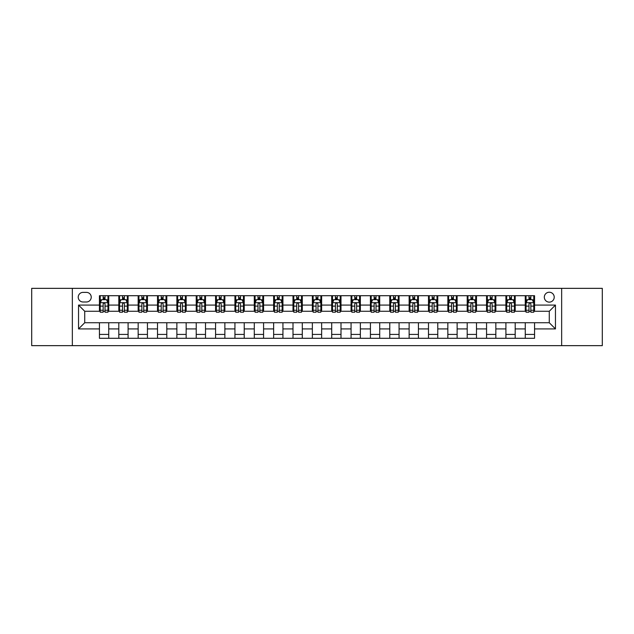 <?xml version="1.0" encoding="UTF-8"?>
<svg xmlns="http://www.w3.org/2000/svg" width="634" height="634" viewBox="0 0 634 634"><rect width="100%" height="100%" fill="white"/><g stroke="black" fill="none" stroke-linecap="round" stroke-linejoin="round"><path stroke-width="0.95" d="M549.266 292.226A4.953 4.953 0 0 0 544.313 297.18A4.953 4.953 0 0 0 549.266 302.133A4.953 4.953 0 0 0 554.219 297.18A4.953 4.953 0 0 0 549.266 292.226M561.653 345.649L602.3 345.649L602.3 288.351L561.653 288.351L561.653 345.649L72.347 345.649L72.347 288.351L31.7 288.351L31.7 345.649L72.347 345.649M83.03 301.982L86.438 301.982A4.803 4.803 0 0 0 91.241 297.18A4.803 4.803 0 0 0 86.438 292.377L83.03 292.377A4.803 4.803 0 0 0 78.228 297.18A4.803 4.803 0 0 0 83.03 301.982M561.653 288.351L72.347 288.351M99.443 328.919L78.537 328.919L78.537 305.081L99.443 305.081L99.443 311.27L84.734 311.27L84.734 322.73L99.443 322.73L99.443 338.294L534.557 338.294L534.557 322.73L549.266 322.73L549.266 311.27L534.557 311.27L534.557 305.081L555.463 305.081L555.463 328.919L534.557 328.919M534.557 305.081L534.557 295.706L99.443 295.706L99.443 305.081M525.269 295.706L525.269 311.27L526.038 311.27M528.978 311.27L530.84 311.27M533.78 311.27L534.557 311.27M525.269 311.27L514.428 311.27M505.908 295.706L505.908 311.27L506.685 311.27M509.625 311.27L511.487 311.27M505.908 311.27L495.067 311.27M486.555 295.706L486.555 311.27L487.332 311.27M490.272 311.27L492.127 311.27M486.555 311.27L475.714 311.27M467.203 295.706L467.203 311.27L467.971 311.27M470.911 311.27L472.774 311.27M467.203 311.27L456.361 311.27M447.842 295.706L447.842 311.27L448.618 311.27M451.559 311.27L453.421 311.27M447.842 311.27L437 311.27M428.489 295.706L428.489 311.27L429.266 311.27M432.206 311.27L434.06 311.27M428.489 311.27L417.647 311.27M409.136 295.706L409.136 311.27L409.905 311.27M412.845 311.27L414.707 311.27M409.136 311.27L398.295 311.27M389.775 295.706L389.775 311.27L390.552 311.27M393.492 311.27L395.354 311.27M389.775 311.27L378.934 311.27M370.422 295.706L370.422 311.27L371.199 311.27M374.139 311.27L375.994 311.27M370.422 311.27L359.581 311.27M351.07 295.706L351.07 311.27L351.838 311.27M354.778 311.27L356.641 311.27M351.07 311.27L340.228 311.27M331.709 295.706L331.709 311.27L332.485 311.27M335.426 311.27L337.288 311.27M331.709 311.27L320.867 311.27M312.356 295.706L312.356 311.27L313.133 311.27M316.073 311.27L317.927 311.27M312.356 311.27L301.515 311.27M293.003 295.706L293.003 311.27L293.772 311.27M296.712 311.27L298.574 311.27M293.003 311.27L282.162 311.27M273.642 295.706L273.642 311.27L274.419 311.27M277.359 311.27L279.222 311.27M273.642 311.27L262.801 311.27M254.289 295.706L254.289 311.27L255.066 311.27M258.006 311.27L259.861 311.27M254.289 311.27L243.448 311.27M234.937 295.706L234.937 311.27L235.705 311.27M238.646 311.27L240.508 311.27M234.937 311.27L224.095 311.27M215.576 295.706L215.576 311.27L216.352 311.27M219.293 311.27L221.155 311.27M215.576 311.27L204.734 311.27M196.223 295.706L196.223 311.27L197 311.27M199.94 311.27L201.794 311.27M196.223 311.27L185.382 311.27M176.87 295.706L176.87 311.27L177.639 311.27M180.579 311.27L182.441 311.27M176.87 311.27L166.029 311.27M157.509 295.706L157.509 311.27L158.286 311.27M161.226 311.27L163.089 311.27M157.509 311.27L146.668 311.27M138.157 295.706L138.157 311.27L138.933 311.27M141.873 311.27L143.728 311.27M138.157 311.27L127.315 311.27M118.804 295.706L118.804 311.27L119.572 311.27M122.513 311.27L124.375 311.27M118.804 311.27L107.962 311.27M99.443 311.27L100.22 311.27M103.16 311.27L105.022 311.27M99.443 322.73L108.731 322.73L108.731 338.294M534.557 322.73L108.731 322.73M108.731 295.706L108.731 311.27M99.443 299.581L100.22 299.581M103.16 299.581L105.022 299.581M107.962 299.581L108.731 299.581M99.443 334.419L108.731 334.419M118.804 322.73L118.804 338.294M128.092 295.706L128.092 311.27M118.804 299.581L119.572 299.581M122.513 299.581L124.375 299.581M127.315 299.581L128.092 299.581M128.092 322.73L128.092 338.294M118.804 334.419L128.092 334.419M138.157 322.73L138.157 338.294M147.445 322.73L147.445 338.294M138.157 334.419L147.445 334.419M147.445 295.706L147.445 311.27M138.157 299.581L138.933 299.581M141.873 299.581L143.728 299.581M146.668 299.581L147.445 299.581M157.509 322.73L157.509 338.294M166.797 322.73L166.797 338.294M157.509 334.419L166.797 334.419M166.797 295.706L166.797 311.27M157.509 299.581L158.286 299.581M161.226 299.581L163.089 299.581M166.029 299.581L166.797 299.581M176.87 322.73L176.87 338.294M186.158 322.73L186.158 338.294M176.87 334.419L186.158 334.419M186.158 295.706L186.158 311.27M176.87 299.581L177.639 299.581M180.579 299.581L182.441 299.581M185.382 299.581L186.158 299.581M196.223 322.73L196.223 338.294M205.511 322.73L205.511 338.294M196.223 334.419L205.511 334.419M205.511 295.706L205.511 311.27M196.223 299.581L197 299.581M199.94 299.581L201.794 299.581M204.734 299.581L205.511 299.581M215.576 322.73L215.576 338.294M224.864 322.73L224.864 338.294M215.576 334.419L224.864 334.419M224.864 295.706L224.864 311.27M215.576 299.581L216.352 299.581M219.293 299.581L221.155 299.581M224.095 299.581L224.864 299.581M234.937 322.73L234.937 338.294M244.225 322.73L244.225 338.294M234.937 334.419L244.225 334.419M244.225 295.706L244.225 311.27M234.937 299.581L235.705 299.581M238.646 299.581L240.508 299.581M243.448 299.581L244.225 299.581M254.289 322.73L254.289 338.294M263.578 322.73L263.578 338.294M254.289 334.419L263.578 334.419M263.578 295.706L263.578 311.27M254.289 299.581L255.066 299.581M258.006 299.581L259.861 299.581M262.801 299.581L263.578 299.581M273.642 322.73L273.642 338.294M282.93 322.73L282.93 338.294M273.642 334.419L282.93 334.419M282.93 295.706L282.93 311.27M273.642 299.581L274.419 299.581M277.359 299.581L279.222 299.581M282.162 299.581L282.93 299.581M293.003 322.73L293.003 338.294M302.291 322.73L302.291 338.294M293.003 334.419L302.291 334.419M302.291 295.706L302.291 311.27M293.003 299.581L293.772 299.581M296.712 299.581L298.574 299.581M301.515 299.581L302.291 299.581M312.356 322.73L312.356 338.294M321.644 322.73L321.644 338.294M312.356 334.419L321.644 334.419M321.644 295.706L321.644 311.27M312.356 299.581L313.133 299.581M316.073 299.581L317.927 299.581M320.867 299.581L321.644 299.581M331.709 322.73L331.709 338.294M340.997 322.73L340.997 338.294M331.709 334.419L340.997 334.419M340.997 295.706L340.997 311.27M331.709 299.581L332.485 299.581M335.426 299.581L337.288 299.581M340.228 299.581L340.997 299.581M351.07 322.73L351.07 338.294M360.358 322.73L360.358 338.294M351.07 334.419L360.358 334.419M360.358 295.706L360.358 311.27M351.07 299.581L351.838 299.581M354.778 299.581L356.641 299.581M359.581 299.581L360.358 299.581M370.422 322.73L370.422 338.294M379.711 322.73L379.711 338.294M370.422 334.419L379.711 334.419M379.711 295.706L379.711 311.27M370.422 299.581L371.199 299.581M374.139 299.581L375.994 299.581M378.934 299.581L379.711 299.581M389.775 322.73L389.775 338.294M399.063 322.73L399.063 338.294M389.775 334.419L399.063 334.419M399.063 295.706L399.063 311.27M389.775 299.581L390.552 299.581M393.492 299.581L395.354 299.581M398.295 299.581L399.063 299.581M409.136 322.73L409.136 338.294M418.424 322.73L418.424 338.294M409.136 334.419L418.424 334.419M418.424 295.706L418.424 311.27M409.136 299.581L409.905 299.581M412.845 299.581L414.707 299.581M417.647 299.581L418.424 299.581M428.489 322.73L428.489 338.294M437.777 322.73L437.777 338.294M428.489 334.419L437.777 334.419M437.777 295.706L437.777 311.27M428.489 299.581L429.266 299.581M432.206 299.581L434.06 299.581M437 299.581L437.777 299.581M447.842 322.73L447.842 338.294M457.13 322.73L457.13 338.294M447.842 334.419L457.13 334.419M457.13 295.706L457.13 311.27M447.842 299.581L448.618 299.581M451.559 299.581L453.421 299.581M456.361 299.581L457.13 299.581M467.203 322.73L467.203 338.294M476.491 322.73L476.491 338.294M467.203 334.419L476.491 334.419M476.491 295.706L476.491 311.27M467.203 299.581L467.971 299.581M470.911 299.581L472.774 299.581M475.714 299.581L476.491 299.581M486.555 322.73L486.555 338.294M495.843 322.73L495.843 338.294M486.555 334.419L495.843 334.419M495.843 295.706L495.843 311.27M486.555 299.581L487.332 299.581M490.272 299.581L492.127 299.581M495.067 299.581L495.843 299.581M505.908 322.73L505.908 338.294M515.196 322.73L515.196 338.294M505.908 334.419L515.196 334.419M515.196 295.706L515.196 311.27M505.908 299.581L506.685 299.581M509.625 299.581L511.487 299.581M514.428 299.581L515.196 299.581M525.269 322.73L525.269 338.294M525.269 334.419L534.557 334.419M525.269 299.581L526.038 299.581M528.978 299.581L530.84 299.581M533.78 299.581L534.557 299.581M84.734 311.27L78.537 305.081M84.734 322.73L78.537 328.919M555.463 305.081L549.266 311.27M555.463 328.919L549.266 322.73M105.022 297.718L103.16 297.718M107.962 310.256L105.022 310.256L105.022 312.197L107.962 312.197L107.962 302.751L106.409 299.66L101.765 299.66L100.22 302.751L100.22 312.197L103.16 312.197L103.16 310.256L100.22 310.256M100.22 302.751L100.22 295.706M107.962 302.751L107.962 295.706M103.16 299.66L103.16 295.706M105.022 295.706L105.022 299.66M105.022 310.256L105.022 303.916C104.404 302.719 103.778 302.719 103.16 303.916L103.16 310.256M124.375 297.718L122.513 297.718M127.315 310.256L124.375 310.256L124.375 312.197L127.315 312.197L127.315 302.751L125.77 299.66L121.126 299.66L119.572 302.751L119.572 312.197L122.513 312.197L122.513 310.256L119.572 310.256M119.572 302.751L119.572 295.706M127.315 302.751L127.315 295.706M122.513 299.66L122.513 295.706M124.375 295.706L124.375 299.66M124.375 310.256L124.375 303.916C123.757 302.719 123.139 302.719 122.513 303.916L122.513 310.256M143.728 297.718L141.873 297.718M146.668 310.256L143.728 310.256L143.728 312.197L146.668 312.197L146.668 302.751L145.123 299.66L140.479 299.66L138.933 302.751L138.933 312.197L141.873 312.197L141.873 310.256L138.933 310.256M138.933 302.751L138.933 295.706M146.668 302.751L146.668 295.706M141.873 299.66L141.873 295.706M143.728 295.706L143.728 299.66M143.728 310.256L143.728 303.916C143.11 302.719 142.492 302.719 141.873 303.916L141.873 310.256M163.089 297.718L161.226 297.718M166.029 310.256L163.089 310.256L163.089 312.197L166.029 312.197L166.029 302.751L164.475 299.66L159.831 299.66L158.286 302.751L158.286 312.197L161.226 312.197L161.226 310.256L158.286 310.256M158.286 302.751L158.286 295.706M166.029 302.751L166.029 295.706M161.226 299.66L161.226 295.706M163.089 295.706L163.089 299.66M163.089 310.256L163.089 303.916C162.47 302.719 161.844 302.719 161.226 303.916L161.226 310.256M182.441 297.718L180.579 297.718M185.382 310.256L182.441 310.256L182.441 312.197L185.382 312.197L185.382 302.751L183.836 299.66L179.192 299.66L177.639 302.751L177.639 312.197L180.579 312.197L180.579 310.256L177.639 310.256M177.639 302.751L177.639 295.706M185.382 302.751L185.382 295.706M180.579 299.66L180.579 295.706M182.441 295.706L182.441 299.66M182.441 310.256L182.441 303.916C181.823 302.719 181.205 302.719 180.579 303.916L180.579 310.256M201.794 297.718L199.94 297.718M204.734 310.256L201.794 310.256L201.794 312.197L204.734 312.197L204.734 302.751L203.189 299.66L198.545 299.66L197 302.751L197 312.197L199.94 312.197L199.94 310.256L197 310.256M197 302.751L197 295.706M204.734 302.751L204.734 295.706M199.94 299.66L199.94 295.706M201.794 295.706L201.794 299.66M201.794 310.256L201.794 303.916C201.176 302.719 200.558 302.719 199.94 303.916L199.94 310.256M221.155 297.718L219.293 297.718M224.095 310.256L221.155 310.256L221.155 312.197L224.095 312.197L224.095 302.751L222.542 299.66L217.898 299.66L216.352 302.751L216.352 312.197L219.293 312.197L219.293 310.256L216.352 310.256M216.352 302.751L216.352 295.706M224.095 302.751L224.095 295.706M219.293 299.66L219.293 295.706M221.155 295.706L221.155 299.66M221.155 310.256L221.155 303.916C220.537 302.719 219.911 302.719 219.293 303.916L219.293 310.256M240.508 297.718L238.646 297.718M243.448 310.256L240.508 310.256L240.508 312.197L243.448 312.197L243.448 302.751L241.903 299.66L237.259 299.66L235.705 302.751L235.705 312.197L238.646 312.197L238.646 310.256L235.705 310.256M235.705 302.751L235.705 295.706M243.448 302.751L243.448 295.706M238.646 299.66L238.646 295.706M240.508 295.706L240.508 299.66M240.508 310.256L240.508 303.916C239.89 302.719 239.272 302.719 238.646 303.916L238.646 310.256M259.861 297.718L258.006 297.718M262.801 310.256L259.861 310.256L259.861 312.197L262.801 312.197L262.801 302.751L261.256 299.66L256.611 299.66L255.066 302.751L255.066 312.197L258.006 312.197L258.006 310.256L255.066 310.256M255.066 302.751L255.066 295.706M262.801 302.751L262.801 295.706M258.006 299.66L258.006 295.706M259.861 295.706L259.861 299.66M259.861 310.256L259.861 303.916C259.243 302.719 258.624 302.719 258.006 303.916L258.006 310.256M279.222 297.718L277.359 297.718M282.162 310.256L279.222 310.256L279.222 312.197L282.162 312.197L282.162 302.751L280.608 299.66L275.964 299.66L274.419 302.751L274.419 312.197L277.359 312.197L277.359 310.256L274.419 310.256M274.419 302.751L274.419 295.706M282.162 302.751L282.162 295.706M277.359 299.66L277.359 295.706M279.222 295.706L279.222 299.66M279.222 310.256L279.222 303.916C278.603 302.719 277.977 302.719 277.359 303.916L277.359 310.256M298.574 297.718L296.712 297.718M301.515 310.256L298.574 310.256L298.574 312.197L301.515 312.197L301.515 302.751L299.969 299.66L295.325 299.66L293.772 302.751L293.772 312.197L296.712 312.197L296.712 310.256L293.772 310.256M293.772 302.751L293.772 295.706M301.515 302.751L301.515 295.706M296.712 299.66L296.712 295.706M298.574 295.706L298.574 299.66M298.574 310.256L298.574 303.916C297.956 302.719 297.338 302.719 296.712 303.916L296.712 310.256M317.927 297.718L316.073 297.718M320.867 310.256L317.927 310.256L317.927 312.197L320.867 312.197L320.867 302.751L319.322 299.66L314.678 299.66L313.133 302.751L313.133 312.197L316.073 312.197L316.073 310.256L313.133 310.256M313.133 302.751L313.133 295.706M320.867 302.751L320.867 295.706M316.073 299.66L316.073 295.706M317.927 295.706L317.927 299.66M317.927 310.256L317.927 303.916C317.309 302.719 316.691 302.719 316.073 303.916L316.073 310.256M337.288 297.718L335.426 297.718M340.228 310.256L337.288 310.256L337.288 312.197L340.228 312.197L340.228 302.751L338.675 299.66L334.031 299.66L332.485 302.751L332.485 312.197L335.426 312.197L335.426 310.256L332.485 310.256M332.485 302.751L332.485 295.706M340.228 302.751L340.228 295.706M335.426 299.66L335.426 295.706M337.288 295.706L337.288 299.66M337.288 310.256L337.288 303.916C336.67 302.719 336.044 302.719 335.426 303.916L335.426 310.256M356.641 297.718L354.778 297.718M359.581 310.256L356.641 310.256L356.641 312.197L359.581 312.197L359.581 302.751L358.036 299.66L353.392 299.66L351.838 302.751L351.838 312.197L354.778 312.197L354.778 310.256L351.838 310.256M351.838 302.751L351.838 295.706M359.581 302.751L359.581 295.706M354.778 299.66L354.778 295.706M356.641 295.706L356.641 299.66M356.641 310.256L356.641 303.916C356.023 302.719 355.405 302.719 354.778 303.916L354.778 310.256M375.994 297.718L374.139 297.718M378.934 310.256L375.994 310.256L375.994 312.197L378.934 312.197L378.934 302.751L377.388 299.66L372.744 299.66L371.199 302.751L371.199 312.197L374.139 312.197L374.139 310.256L371.199 310.256M371.199 302.751L371.199 295.706M378.934 302.751L378.934 295.706M374.139 299.66L374.139 295.706M375.994 295.706L375.994 299.66M375.994 310.256L375.994 303.916C375.376 302.719 374.757 302.719 374.139 303.916L374.139 310.256M395.354 297.718L393.492 297.718M398.295 310.256L395.354 310.256L395.354 312.197L398.295 312.197L398.295 302.751L396.741 299.66L392.097 299.66L390.552 302.751L390.552 312.197L393.492 312.197L393.492 310.256L390.552 310.256M390.552 302.751L390.552 295.706M398.295 302.751L398.295 295.706M393.492 299.66L393.492 295.706M395.354 295.706L395.354 299.66M395.354 310.256L395.354 303.916C394.736 302.719 394.11 302.719 393.492 303.916L393.492 310.256M414.707 297.718L412.845 297.718M417.647 310.256L414.707 310.256L414.707 312.197L417.647 312.197L417.647 302.751L416.102 299.66L411.458 299.66L409.905 302.751L409.905 312.197L412.845 312.197L412.845 310.256L409.905 310.256M409.905 302.751L409.905 295.706M417.647 302.751L417.647 295.706M412.845 299.66L412.845 295.706M414.707 295.706L414.707 299.66M414.707 310.256L414.707 303.916C414.089 302.719 413.471 302.719 412.845 303.916L412.845 310.256M434.06 297.718L432.206 297.718M437 310.256L434.06 310.256L434.06 312.197L437 312.197L437 302.751L435.455 299.66L430.811 299.66L429.266 302.751L429.266 312.197L432.206 312.197L432.206 310.256L429.266 310.256M429.266 302.751L429.266 295.706M437 302.751L437 295.706M432.206 299.66L432.206 295.706M434.06 295.706L434.06 299.66M434.06 310.256L434.06 303.916C433.442 302.719 432.824 302.719 432.206 303.916L432.206 310.256M453.421 297.718L451.559 297.718M456.361 310.256L453.421 310.256L453.421 312.197L456.361 312.197L456.361 302.751L454.808 299.66L450.164 299.66L448.618 302.751L448.618 312.197L451.559 312.197L451.559 310.256L448.618 310.256M448.618 302.751L448.618 295.706M456.361 302.751L456.361 295.706M451.559 299.66L451.559 295.706M453.421 295.706L453.421 299.66M453.421 310.256L453.421 303.916C452.803 302.719 452.177 302.719 451.559 303.916L451.559 310.256M472.774 297.718L470.911 297.718M475.714 310.256L472.774 310.256L472.774 312.197L475.714 312.197L475.714 302.751L474.169 299.66L469.525 299.66L467.971 302.751L467.971 312.197L470.911 312.197L470.911 310.256L467.971 310.256M467.971 302.751L467.971 295.706M475.714 302.751L475.714 295.706M470.911 299.66L470.911 295.706M472.774 295.706L472.774 299.66M472.774 310.256L472.774 303.916C472.156 302.719 471.537 302.719 470.911 303.916L470.911 310.256M492.127 297.718L490.272 297.718M495.067 310.256L492.127 310.256L492.127 312.197L495.067 312.197L495.067 302.751L493.521 299.66L488.877 299.66L487.332 302.751L487.332 312.197L490.272 312.197L490.272 310.256L487.332 310.256M487.332 302.751L487.332 295.706M495.067 302.751L495.067 295.706M490.272 299.66L490.272 295.706M492.127 295.706L492.127 299.66M492.127 310.256L492.127 303.916C491.509 302.719 490.89 302.719 490.272 303.916L490.272 310.256M511.487 297.718L509.625 297.718M514.428 310.256L511.487 310.256L511.487 312.197L514.428 312.197L514.428 302.751L512.874 299.66L508.23 299.66L506.685 302.751L506.685 312.197L509.625 312.197L509.625 310.256L506.685 310.256M506.685 302.751L506.685 295.706M514.428 302.751L514.428 295.706M509.625 299.66L509.625 295.706M511.487 295.706L511.487 299.66M511.487 310.256L511.487 303.916C510.869 302.719 510.243 302.719 509.625 303.916L509.625 310.256M530.84 297.718L528.978 297.718M533.78 310.256L530.84 310.256L530.84 312.197L533.78 312.197L533.78 302.751L532.235 299.66L527.591 299.66L526.038 302.751L526.038 312.197L528.978 312.197L528.978 310.256L526.038 310.256M526.038 302.751L526.038 295.706M533.78 302.751L533.78 295.706M528.978 299.66L528.978 295.706M530.84 295.706L530.84 299.66M530.84 310.256L530.84 303.916C530.222 302.719 529.604 302.719 528.978 303.916L528.978 310.256M118.804 328.919L108.731 328.919M118.804 305.081L108.731 305.081M138.157 305.081L128.092 305.081M138.157 328.919L128.092 328.919M157.509 305.081L147.445 305.081M157.509 328.919L147.445 328.919M176.87 305.081L166.797 305.081M176.87 328.919L166.797 328.919M196.223 305.081L186.158 305.081M196.223 328.919L186.158 328.919M215.576 305.081L205.511 305.081M215.576 328.919L205.511 328.919M234.937 305.081L224.864 305.081M234.937 328.919L224.864 328.919M254.289 305.081L244.225 305.081M254.289 328.919L244.225 328.919M273.642 305.081L263.578 305.081M273.642 328.919L263.578 328.919M293.003 305.081L282.93 305.081M293.003 328.919L282.93 328.919M312.356 305.081L302.291 305.081M312.356 328.919L302.291 328.919M331.709 305.081L321.644 305.081M331.709 328.919L321.644 328.919M351.07 305.081L340.997 305.081M351.07 328.919L340.997 328.919M370.422 305.081L360.358 305.081M370.422 328.919L360.358 328.919M389.775 305.081L379.711 305.081M389.775 328.919L379.711 328.919M409.136 305.081L399.063 305.081M409.136 328.919L399.063 328.919M428.489 305.081L418.424 305.081M428.489 328.919L418.424 328.919M447.842 305.081L437.777 305.081M447.842 328.919L437.777 328.919M467.203 305.081L457.13 305.081M467.203 328.919L457.13 328.919M486.555 305.081L476.491 305.081M486.555 328.919L476.491 328.919M505.908 305.081L495.843 305.081M505.908 328.919L495.843 328.919M525.269 305.081L515.196 305.081M525.269 328.919L515.196 328.919M107.923 302.68L100.259 302.68M100.22 299.842L101.678 299.842M106.504 299.842L107.962 299.842M103.16 306.111L100.22 306.111M107.962 306.111L105.022 306.111M105.022 298.709L103.16 298.709M127.275 302.68L119.612 302.68M119.572 299.842L121.031 299.842M125.857 299.842L127.315 299.842M122.513 306.111L119.572 306.111M127.315 306.111L124.375 306.111M124.375 298.709L122.513 298.709M146.636 302.68L138.965 302.68M138.933 299.842L140.383 299.842M145.218 299.842L146.668 299.842M141.873 306.111L138.933 306.111M146.668 306.111L143.728 306.111M143.728 298.709L141.873 298.709M165.989 302.68L158.326 302.68M158.286 299.842L159.744 299.842M164.571 299.842L166.029 299.842M161.226 306.111L158.286 306.111M166.029 306.111L163.089 306.111M163.089 298.709L161.226 298.709M185.342 302.68L177.678 302.68M177.639 299.842L179.097 299.842M183.923 299.842L185.382 299.842M180.579 306.111L177.639 306.111M185.382 306.111L182.441 306.111M182.441 298.709L180.579 298.709M204.703 302.68L197.031 302.68M197 299.842L198.45 299.842M203.284 299.842L204.734 299.842M199.94 306.111L197 306.111M204.734 306.111L201.794 306.111M201.794 298.709L199.94 298.709M224.056 302.68L216.392 302.68M216.352 299.842L217.811 299.842M222.637 299.842L224.095 299.842M219.293 306.111L216.352 306.111M224.095 306.111L221.155 306.111M221.155 298.709L219.293 298.709M243.408 302.68L235.745 302.68M235.705 299.842L237.164 299.842M241.99 299.842L243.448 299.842M238.646 306.111L235.705 306.111M243.448 306.111L240.508 306.111M240.508 298.709L238.646 298.709M262.769 302.68L255.098 302.68M255.066 299.842L256.516 299.842M261.351 299.842L262.801 299.842M258.006 306.111L255.066 306.111M262.801 306.111L259.861 306.111M259.861 298.709L258.006 298.709M282.122 302.68L274.459 302.68M274.419 299.842L275.877 299.842M280.703 299.842L282.162 299.842M277.359 306.111L274.419 306.111M282.162 306.111L279.222 306.111M279.222 298.709L277.359 298.709M301.475 302.68L293.811 302.68M293.772 299.842L295.23 299.842M300.056 299.842L301.515 299.842M296.712 306.111L293.772 306.111M301.515 306.111L298.574 306.111M298.574 298.709L296.712 298.709M320.836 302.68L313.164 302.68M313.133 299.842L314.583 299.842M319.417 299.842L320.867 299.842M316.073 306.111L313.133 306.111M320.867 306.111L317.927 306.111M317.927 298.709L316.073 298.709M340.189 302.68L332.525 302.68M332.485 299.842L333.944 299.842M338.77 299.842L340.228 299.842M335.426 306.111L332.485 306.111M340.228 306.111L337.288 306.111M337.288 298.709L335.426 298.709M359.541 302.68L351.878 302.68M351.838 299.842L353.296 299.842M358.123 299.842L359.581 299.842M354.778 306.111L351.838 306.111M359.581 306.111L356.641 306.111M356.641 298.709L354.778 298.709M378.902 302.68L371.231 302.68M371.199 299.842L372.649 299.842M377.484 299.842L378.934 299.842M374.139 306.111L371.199 306.111M378.934 306.111L375.994 306.111M375.994 298.709L374.139 298.709M398.255 302.68L390.592 302.68M390.552 299.842L392.01 299.842M396.836 299.842L398.295 299.842M393.492 306.111L390.552 306.111M398.295 306.111L395.354 306.111M395.354 298.709L393.492 298.709M417.608 302.68L409.944 302.68M409.905 299.842L411.363 299.842M416.189 299.842L417.647 299.842M412.845 306.111L409.905 306.111M417.647 306.111L414.707 306.111M414.707 298.709L412.845 298.709M436.969 302.68L429.297 302.68M429.266 299.842L430.716 299.842M435.55 299.842L437 299.842M432.206 306.111L429.266 306.111M437 306.111L434.06 306.111M434.06 298.709L432.206 298.709M456.321 302.68L448.658 302.68M448.618 299.842L450.077 299.842M454.903 299.842L456.361 299.842M451.559 306.111L448.618 306.111M456.361 306.111L453.421 306.111M453.421 298.709L451.559 298.709M475.674 302.68L468.011 302.68M467.971 299.842L469.429 299.842M474.256 299.842L475.714 299.842M470.911 306.111L467.971 306.111M475.714 306.111L472.774 306.111M472.774 298.709L470.911 298.709M495.035 302.68L487.364 302.68M487.332 299.842L488.782 299.842M493.617 299.842L495.067 299.842M490.272 306.111L487.332 306.111M495.067 306.111L492.127 306.111M492.127 298.709L490.272 298.709M514.388 302.68L506.724 302.68M506.685 299.842L508.143 299.842M512.969 299.842L514.428 299.842M509.625 306.111L506.685 306.111M514.428 306.111L511.487 306.111M511.487 298.709L509.625 298.709M533.741 302.68L526.077 302.68M526.038 299.842L527.496 299.842M532.322 299.842L533.78 299.842M528.978 306.111L526.038 306.111M533.78 306.111L530.84 306.111M530.84 298.709L528.978 298.709"/></g></svg>
